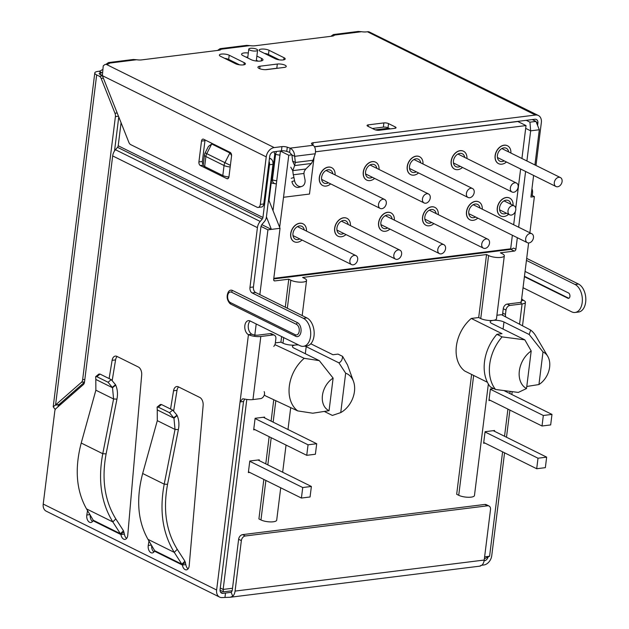 <?xml version="1.0" encoding="UTF-8"?>
<svg xmlns="http://www.w3.org/2000/svg" width="629" height="629" viewBox="0 0 629 629"><rect width="100%" height="100%" fill="white"/><g stroke="black" fill="none" stroke-linecap="round" stroke-linejoin="round"><path stroke-width="0.94" d="M274.904 344.645L304.224 358.318A33.298 24.209 116.4 0 0 297.682 410.894L312.755 413.222L329.061 410.69A18.87 13.72 -63.6 0 1 322.441 395.476A18.87 13.72 -63.6 0 1 333.118 378.108L319.304 360.645L294.081 348.151A7.768 2.312 7.1 0 1 292.43 346.437A7.768 2.312 7.1 0 1 295.363 345.03A8.877 2.642 7.1 0 0 297.603 344.488M329.061 410.69L333.118 378.108M517.337 237.715L515.906 249.226A1.777 1.289 116.4 0 1 514.31 251.081L500.385 252.819L502.429 253.833A8.877 2.642 -172.9 0 1 504.324 255.791A8.877 2.642 -172.9 0 1 498.247 257.536A8.877 2.642 -172.9 0 1 488.591 255.563L486.539 254.541L302.62 277.46L304.664 278.474A8.877 2.642 -172.9 0 1 306.551 280.44A8.877 2.642 -172.9 0 1 300.481 282.177A8.877 2.642 -172.9 0 1 290.826 280.204L288.774 279.19L285.283 307.211M281.627 336.57L280.927 342.168L282.979 343.182A8.877 2.642 7.1 0 0 295.363 345.03A7.768 2.312 7.1 0 1 298.508 344.936M486.539 254.541L478.7 317.527L480.745 318.541A8.877 2.642 7.1 0 0 493.128 320.389A8.877 2.642 7.1 0 0 496.478 318.777L504.324 255.791M526.52 388.533A22.196 16.142 -63.6 0 1 519.342 370.945A22.196 16.142 -63.6 0 1 531.198 350.974L526.52 388.533L518.296 392.433L495.534 389.469L490.329 386.89A38.841 28.242 116.4 0 1 496.879 334.313L502.084 336.892L524.838 339.857L491.854 323.51A7.768 2.312 7.1 0 1 490.195 321.796A7.768 2.312 7.1 0 1 493.128 320.389A7.768 2.312 7.1 0 1 503.963 322.001L529.186 334.494L543 351.957A18.87 13.72 -63.6 0 1 547.765 356.36A18.87 13.72 -63.6 0 1 538.943 384.539L526.772 386.473M495.534 389.469A38.841 28.242 -63.6 0 1 502.084 336.892M496.879 334.313L501.997 333.677L471.27 318.455A33.298 24.209 116.4 0 0 464.721 371.024L487.42 382.275M488.356 384.005L474.463 495.534A8.877 2.642 7.1 0 1 468.385 497.272A8.877 2.642 7.1 0 1 458.73 495.298L456.678 494.284L471.608 374.436M531.198 350.974L524.838 339.857M471.27 318.455L478.7 317.527M543 351.957L538.943 384.539M529.186 334.494L530.687 330.099L501.478 314.689L496.918 315.255M547.765 356.36L535.743 335.87A33.298 24.209 116.4 0 0 530.687 330.099M266.421 216.879L271.382 229.388L280.039 228.311L273.67 279.41A1.777 1.289 116.4 0 0 274.268 280.833A1.777 1.289 116.4 0 0 274.849 280.919L288.774 279.19M60.596 404.533L60.793 402.992M232.518 588.257L223.138 589.428L223.342 591.85L220.048 590.214M246.796 399.439L223.138 589.428L220.284 588.013M232.117 590.749L223.342 591.85M484.385 558.772L489.59 556.225L484.621 556.846M526.221 120.328L529.94 122.168L530.656 130.832L539.305 129.755L535.994 121.413L532.276 119.573M529.94 122.168L535.994 121.413M525.679 128.363L530.656 130.832L526.898 160.969M539.305 129.755L534.925 164.94M533.612 175.444L530.923 197.05L534.383 196.618L531.175 195.029M484.959 443.099L483.63 443.264L485.069 431.698L494.591 430.511L494.488 431.29M490.282 400.366L488.953 400.531L490.392 388.966L493.694 388.557M489.59 556.225L502.595 451.834M504.537 436.267L507.918 409.102M509.86 393.534L510.095 391.639M521.079 303.43L528.612 242.959M529.877 232.777L534.383 196.618M76.447 390.648L75.433 390.161M255.004 429.686L253.676 429.851L255.115 418.285L264.628 417.098L264.534 417.876M249.682 472.418L248.353 472.583L249.792 461.018L259.305 459.83L259.211 460.609M71.046 394.006L72.06 394.493M254.659 336.35L256.2 323.974M259.856 294.608L267.923 229.821L261.035 226.409M261.845 224.655L271.382 229.388L267.923 229.821M102.189 74.741L102.095 75.456M525.592 171.465L518.65 227.218M273.733 278.946L510.897 249.391L513.586 248.078L515.906 249.226M345.659 373.194A22.196 16.142 -63.6 0 1 353.49 381.394A22.196 16.142 -63.6 0 1 340.745 412.593L345.659 373.194L338.921 362.854C341.177 361.817 342.404 359.654 342.601 356.368L338.032 354.103L332.922 354.74L310.789 343.78M304.963 346.123A7.768 2.312 7.1 0 1 306.197 346.642L338.921 362.854M340.745 412.593L332.371 415.431L324.383 411.476M263.834 479.424L258.912 518.925L260.964 519.939A8.877 2.642 7.1 0 0 270.619 521.913A8.877 2.642 7.1 0 0 276.697 520.175L280.723 487.797M273.757 399.737L271.099 421.123M269.157 436.691L265.776 463.856M353.49 381.394L347.515 364.954L342.601 356.368M297.682 410.894L265.446 395.853A34.406 25.018 116.4 0 1 264.337 394.823M304.224 358.318L319.304 360.645M280.927 342.168L275.353 342.868M280.039 228.311L269 200.517L268.449 200.58M274.008 151.754L274.763 154.247L269 200.517M489.048 399.753L542.017 426.006L543.33 415.486L551.979 414.409L550.674 424.921L542.017 426.006M490.361 389.241L543.33 415.486M504.513 390.884L551.979 414.409M483.725 442.486L536.694 468.739L538.007 458.219L546.656 457.141L545.351 467.654L536.694 468.739M485.038 431.974L538.007 458.219M493.254 430.676L546.656 457.141M255.083 418.552L308.053 444.805L306.74 455.317L315.388 454.24L316.702 443.728L308.053 444.805M263.299 417.263L316.702 443.728M253.77 429.072L306.74 455.317M257.976 459.996L311.379 486.461L302.73 487.538L301.417 498.05L310.066 496.973L311.379 486.461M248.447 471.805L301.417 498.05M249.76 461.285L302.73 487.538M332.552 271.618L331.562 271.123M286.407 277.365L284.473 277.075M284.442 277.287L285.621 277.46M365.04 267.569L365.3 266.924M371.668 266.13L371.401 266.775M371.464 266.767L371.731 266.122M356.808 267.978L356.541 268.622M356.604 268.614L356.871 267.97M350.18 269.416L350.439 268.772M284.481 276.996L284.402 277.617M400.61 262.521L400.531 263.142M395.342 263.787L395.421 263.166M391.529 263.653L391.45 264.274M562.09 181.561A4.993 3.632 -63.6 0 1 555.981 186.522A4.993 3.632 -63.6 0 1 554.306 182.536A4.993 3.632 -63.6 0 1 560.415 177.575A4.993 3.632 -63.6 0 1 562.09 181.561M518.147 187.041A4.993 3.632 -63.6 0 1 512.03 192.002A4.993 3.632 -63.6 0 1 510.355 188.008A4.993 3.632 -63.6 0 1 516.472 183.047A4.993 3.632 -63.6 0 1 518.147 187.041M474.195 192.513A4.993 3.632 -63.6 0 1 468.086 197.475A4.993 3.632 -63.6 0 1 466.411 193.488A4.993 3.632 -63.6 0 1 472.521 188.527A4.993 3.632 -63.6 0 1 474.195 192.513M430.244 197.993A4.993 3.632 -63.6 0 1 424.135 202.955A4.993 3.632 -63.6 0 1 422.46 198.961A4.993 3.632 -63.6 0 1 428.569 193.999A4.993 3.632 -63.6 0 1 430.244 197.993M386.3 203.466A4.993 3.632 -63.6 0 1 380.191 208.427A4.993 3.632 -63.6 0 1 378.516 204.441A4.993 3.632 -63.6 0 1 384.626 199.479A4.993 3.632 -63.6 0 1 386.3 203.466M349.889 260.595A4.993 3.632 -63.6 0 1 355.998 255.633A4.993 3.632 -63.6 0 1 357.673 259.62A4.993 3.632 -63.6 0 1 351.564 264.581A4.993 3.632 -63.6 0 1 349.889 260.595M393.833 255.115A4.993 3.632 -63.6 0 1 399.942 250.153A4.993 3.632 -63.6 0 1 401.617 254.147A4.993 3.632 -63.6 0 1 395.507 259.109A4.993 3.632 -63.6 0 1 393.833 255.115M437.784 249.642A4.993 3.632 -63.6 0 1 443.893 244.681A4.993 3.632 -63.6 0 1 445.568 248.667A4.993 3.632 -63.6 0 1 439.459 253.629A4.993 3.632 -63.6 0 1 437.784 249.642M481.728 244.162A4.993 3.632 -63.6 0 1 487.845 239.201A4.993 3.632 -63.6 0 1 489.519 243.195A4.993 3.632 -63.6 0 1 483.402 248.156A4.993 3.632 -63.6 0 1 481.728 244.162M525.679 238.69A4.993 3.632 -63.6 0 1 531.788 233.729A4.993 3.632 -63.6 0 1 533.463 237.715A4.993 3.632 -63.6 0 1 527.354 242.676A4.993 3.632 -63.6 0 1 525.679 238.69M416.791 261.121L416.87 260.5M422.68 260.382L422.759 259.761M411.767 261.129L412.75 261.625M508.004 210.833A4.993 3.632 -63.6 0 1 514.113 205.872A4.993 3.632 -63.6 0 1 515.788 209.858A4.993 3.632 -63.6 0 1 509.679 214.819A4.993 3.632 -63.6 0 1 508.004 210.833M250.476 48.291A4.442 1.321 -172.9 0 1 255.201 48.692A4.442 1.321 -172.9 0 1 257.607 50.194A4.442 1.321 -172.9 0 1 255.932 51.004A4.442 1.321 -172.9 0 1 251.207 50.603A4.442 1.321 -172.9 0 1 248.801 49.101A4.442 1.321 -172.9 0 1 250.476 48.291M508.625 214.3A9.985 7.265 -63.6 0 1 504.026 216.494A9.985 7.265 -63.6 0 1 500.77 215.975A9.985 7.265 -63.6 0 1 497.877 205.872A9.985 7.265 -63.6 0 1 506.384 197.569A9.985 7.265 -63.6 0 1 509.639 198.08A9.985 7.265 -63.6 0 1 513.06 205.345M509.576 198.049A9.985 7.265 116.4 0 0 509.506 198.009A9.985 7.265 116.4 0 0 506.251 197.498A9.985 7.265 116.4 0 0 497.743 205.809A9.985 7.265 116.4 0 0 500.637 215.912A9.985 7.265 116.4 0 0 500.708 215.944M510.819 204.236A7.21 5.244 116.4 0 0 508.413 200.565A7.21 5.244 116.4 0 0 506.062 200.195A7.21 5.244 116.4 0 0 499.913 206.194A7.21 5.244 116.4 0 0 502.005 213.49A7.21 5.244 116.4 0 0 504.356 213.86A7.21 5.244 116.4 0 0 506.384 213.184M302.03 240.034A9.985 7.265 -63.6 0 1 297.438 242.236A9.985 7.265 -63.6 0 1 294.183 241.717A9.985 7.265 -63.6 0 1 291.282 231.614A9.985 7.265 -63.6 0 1 299.797 223.311A9.985 7.265 -63.6 0 1 303.052 223.822A9.985 7.265 -63.6 0 1 306.472 231.087M302.981 223.79A9.985 7.265 116.4 0 0 302.911 223.751A9.985 7.265 116.4 0 0 299.656 223.24A9.985 7.265 116.4 0 0 291.148 231.551A9.985 7.265 116.4 0 0 294.042 241.654A9.985 7.265 116.4 0 0 294.113 241.685M304.224 229.978A7.21 5.244 116.4 0 0 301.818 226.306A7.21 5.244 116.4 0 0 299.467 225.937A7.21 5.244 116.4 0 0 293.318 231.936A7.21 5.244 116.4 0 0 295.41 239.232A7.21 5.244 116.4 0 0 297.761 239.602A7.21 5.244 116.4 0 0 299.789 238.926M330.657 183.888A9.985 7.265 -63.6 0 1 326.066 186.082A9.985 7.265 -63.6 0 1 322.811 185.571A9.985 7.265 -63.6 0 1 319.909 175.46A9.985 7.265 -63.6 0 1 328.424 167.157A9.985 7.265 -63.6 0 1 331.68 167.668A9.985 7.265 -63.6 0 1 335.1 174.933M331.609 167.636A9.985 7.265 116.4 0 0 331.538 167.597A9.985 7.265 116.4 0 0 328.283 167.086A9.985 7.265 116.4 0 0 319.776 175.397A9.985 7.265 116.4 0 0 322.669 185.5A9.985 7.265 116.4 0 0 322.74 185.531M332.851 173.824A7.21 5.244 116.4 0 0 330.445 170.152A7.21 5.244 116.4 0 0 328.094 169.783A7.21 5.244 116.4 0 0 321.946 175.782A7.21 5.244 116.4 0 0 324.037 183.078A7.21 5.244 116.4 0 0 326.388 183.456A7.21 5.244 116.4 0 0 328.417 182.772M345.981 234.562A9.985 7.265 -63.6 0 1 341.382 236.756A9.985 7.265 -63.6 0 1 338.127 236.245A9.985 7.265 -63.6 0 1 335.233 226.141A9.985 7.265 -63.6 0 1 343.741 217.831A9.985 7.265 -63.6 0 1 346.996 218.342A9.985 7.265 -63.6 0 1 350.416 225.614M346.933 218.31A9.985 7.265 116.4 0 0 346.862 218.279A9.985 7.265 116.4 0 0 343.607 217.768A9.985 7.265 116.4 0 0 335.1 226.07A9.985 7.265 116.4 0 0 337.993 236.174A9.985 7.265 116.4 0 0 338.064 236.213M348.175 224.498A7.21 5.244 116.4 0 0 345.769 220.834A7.21 5.244 116.4 0 0 343.418 220.457A7.21 5.244 116.4 0 0 337.27 226.464A7.21 5.244 116.4 0 0 339.361 233.76A7.21 5.244 116.4 0 0 341.712 234.13A7.21 5.244 116.4 0 0 343.741 233.453M374.609 178.408A9.985 7.265 -63.6 0 1 370.009 180.602A9.985 7.265 -63.6 0 1 366.754 180.091A9.985 7.265 -63.6 0 1 363.861 169.987A9.985 7.265 -63.6 0 1 372.368 161.677A9.985 7.265 -63.6 0 1 375.623 162.196A9.985 7.265 -63.6 0 1 379.043 169.46M375.56 162.156A9.985 7.265 116.4 0 0 375.489 162.125A9.985 7.265 116.4 0 0 372.234 161.614A9.985 7.265 116.4 0 0 363.727 169.916A9.985 7.265 116.4 0 0 366.621 180.02A9.985 7.265 116.4 0 0 366.691 180.059M376.802 168.344A7.21 5.244 116.4 0 0 374.397 164.68A7.21 5.244 116.4 0 0 372.046 164.311A7.21 5.244 116.4 0 0 365.897 170.31A7.21 5.244 116.4 0 0 367.989 177.606A7.21 5.244 116.4 0 0 370.339 177.976A7.21 5.244 116.4 0 0 372.368 177.299M389.933 229.09A9.985 7.265 -63.6 0 1 385.333 231.283A9.985 7.265 -63.6 0 1 382.078 230.772A9.985 7.265 -63.6 0 1 379.185 220.661A9.985 7.265 -63.6 0 1 387.692 212.358A9.985 7.265 -63.6 0 1 390.947 212.869A9.985 7.265 -63.6 0 1 394.367 220.134M390.876 212.838A9.985 7.265 116.4 0 0 390.813 212.799A9.985 7.265 116.4 0 0 387.55 212.287A9.985 7.265 116.4 0 0 379.043 220.598A9.985 7.265 116.4 0 0 381.937 230.701A9.985 7.265 116.4 0 0 382.007 230.733M392.119 219.026A7.21 5.244 116.4 0 0 389.713 215.354A7.21 5.244 116.4 0 0 387.362 214.984A7.21 5.244 116.4 0 0 381.221 220.983A7.21 5.244 116.4 0 0 383.313 228.28A7.21 5.244 116.4 0 0 385.663 228.657A7.21 5.244 116.4 0 0 387.684 227.973M418.56 172.936A9.985 7.265 -63.6 0 1 413.961 175.129A9.985 7.265 -63.6 0 1 410.706 174.618A9.985 7.265 -63.6 0 1 407.812 164.507A9.985 7.265 -63.6 0 1 416.319 156.204A9.985 7.265 -63.6 0 1 419.574 156.715A9.985 7.265 -63.6 0 1 422.995 163.98M419.504 156.684A9.985 7.265 116.4 0 0 419.441 156.645A9.985 7.265 116.4 0 0 416.178 156.134A9.985 7.265 116.4 0 0 407.671 164.444A9.985 7.265 116.4 0 0 410.564 174.548A9.985 7.265 116.4 0 0 410.635 174.579M420.746 162.872A7.21 5.244 116.4 0 0 418.34 159.2A7.21 5.244 116.4 0 0 415.989 158.83A7.21 5.244 116.4 0 0 409.849 164.829A7.21 5.244 116.4 0 0 411.94 172.126A7.21 5.244 116.4 0 0 414.291 172.503A7.21 5.244 116.4 0 0 416.312 171.819M433.876 223.609A9.985 7.265 -63.6 0 1 429.285 225.803A9.985 7.265 -63.6 0 1 426.022 225.292A9.985 7.265 -63.6 0 1 423.128 215.189A9.985 7.265 -63.6 0 1 431.636 206.878A9.985 7.265 -63.6 0 1 434.898 207.389A9.985 7.265 -63.6 0 1 438.311 214.662M434.828 207.358A9.985 7.265 116.4 0 0 434.757 207.326A9.985 7.265 116.4 0 0 431.502 206.815A9.985 7.265 116.4 0 0 422.995 215.118A9.985 7.265 116.4 0 0 425.888 225.221A9.985 7.265 116.4 0 0 425.959 225.261M436.07 213.546A7.21 5.244 116.4 0 0 433.664 209.882A7.21 5.244 116.4 0 0 431.313 209.504A7.21 5.244 116.4 0 0 425.165 215.511A7.21 5.244 116.4 0 0 427.256 222.808A7.21 5.244 116.4 0 0 429.607 223.177A7.21 5.244 116.4 0 0 431.636 222.501M462.504 167.456A9.985 7.265 -63.6 0 1 457.912 169.649A9.985 7.265 -63.6 0 1 454.649 169.138A9.985 7.265 -63.6 0 1 451.756 159.035A9.985 7.265 -63.6 0 1 460.263 150.724A9.985 7.265 -63.6 0 1 463.526 151.243A9.985 7.265 -63.6 0 1 466.938 158.508M463.455 151.204A9.985 7.265 116.4 0 0 463.384 151.172A9.985 7.265 116.4 0 0 460.129 150.661A9.985 7.265 116.4 0 0 451.622 158.964A9.985 7.265 116.4 0 0 454.515 169.075A9.985 7.265 116.4 0 0 454.586 169.107M464.697 157.392A7.21 5.244 116.4 0 0 462.291 153.728A7.21 5.244 116.4 0 0 459.941 153.358A7.21 5.244 116.4 0 0 453.792 159.357A7.21 5.244 116.4 0 0 455.883 166.654A7.21 5.244 116.4 0 0 458.234 167.023A7.21 5.244 116.4 0 0 460.263 166.347M477.828 218.137A9.985 7.265 -63.6 0 1 473.228 220.331A9.985 7.265 -63.6 0 1 469.973 219.82A9.985 7.265 -63.6 0 1 467.08 209.709A9.985 7.265 -63.6 0 1 475.587 201.406A9.985 7.265 -63.6 0 1 478.842 201.917A9.985 7.265 -63.6 0 1 482.262 209.182M478.771 201.885A9.985 7.265 116.4 0 0 478.708 201.846A9.985 7.265 116.4 0 0 475.453 201.335A9.985 7.265 116.4 0 0 466.946 209.646A9.985 7.265 116.4 0 0 469.839 219.749A9.985 7.265 116.4 0 0 469.902 219.78M480.013 208.073A7.21 5.244 116.4 0 0 477.608 204.401A7.21 5.244 116.4 0 0 475.257 204.032A7.21 5.244 116.4 0 0 469.116 210.031A7.21 5.244 116.4 0 0 471.207 217.327A7.21 5.244 116.4 0 0 473.558 217.705A7.21 5.244 116.4 0 0 475.579 217.021M506.455 161.983A9.985 7.265 -63.6 0 1 501.856 164.177A9.985 7.265 -63.6 0 1 498.6 163.666A9.985 7.265 -63.6 0 1 495.707 153.555A9.985 7.265 -63.6 0 1 504.214 145.252A9.985 7.265 -63.6 0 1 507.469 145.763A9.985 7.265 -63.6 0 1 510.89 153.028M507.399 145.731A9.985 7.265 116.4 0 0 507.336 145.7A9.985 7.265 116.4 0 0 504.081 145.181A9.985 7.265 116.4 0 0 495.573 153.492A9.985 7.265 116.4 0 0 498.467 163.595A9.985 7.265 116.4 0 0 498.53 163.626M508.641 151.919A7.21 5.244 116.4 0 0 506.235 148.247A7.21 5.244 116.4 0 0 503.884 147.878A7.21 5.244 116.4 0 0 497.743 153.877A7.21 5.244 116.4 0 0 499.835 161.173A7.21 5.244 116.4 0 0 502.186 161.551A7.21 5.244 116.4 0 0 504.206 160.867M315.538 151.801L526.025 125.572L517.832 121.515L314.539 146.848M526.025 125.572L521.921 158.5M520.615 168.997L515.741 208.168M515.308 211.619L513.673 224.75M512.36 235.246L510.677 248.809L273.812 278.325M273.025 210.644L280.44 151.094L283.042 150.771M291.895 154.828L288.774 155.221L283.53 197.278L309.484 194.047L314.075 157.203M280.44 151.094L288.774 155.221M279.646 227.321L283.53 197.278M87.533 510.583L86.81 515.002A5.551 3.436 -97.1 0 0 90.867 522.495A5.551 3.436 -97.1 0 0 93.006 520.726L93.249 520.254L86.535 508.9C76.29 490.691 74.513 468.739 81.22 443.036L95.867 390.208L95.805 379.444L112.512 387.723L113.582 398.983L102.763 453.713C97.833 480.289 101.19 503.027 112.827 521.921L120.933 534.564A5.551 3.436 -97.1 0 0 124.99 539.399A5.551 3.436 -97.1 0 0 127.75 535.295L141.69 374.986A6.66 4.12 -97.1 0 0 138.341 367.006L116.939 356.399A6.66 4.12 -97.1 0 0 115.327 356.1A6.66 4.12 -97.1 0 0 112.111 360.331L109.124 378.579M126.626 538.424A5.551 3.436 82.9 0 1 124.393 534.131L120.933 534.564L93.006 520.726M148.979 541.034L148.255 545.453A5.551 3.436 -97.1 0 0 152.312 552.938A5.551 3.436 -97.1 0 0 154.451 551.169L154.695 550.705L147.98 539.344C137.735 521.134 135.958 499.182 142.665 473.488L157.305 420.652L157.25 409.896L173.95 418.167L175.027 429.434L164.208 484.157C159.279 510.74 162.636 533.471 174.272 552.372L182.379 565.015A5.551 3.436 -97.1 0 0 186.436 569.85A5.551 3.436 -97.1 0 0 189.195 565.738L203.136 405.438A6.66 4.12 -97.1 0 0 199.786 397.449L178.384 386.843A6.66 4.12 -97.1 0 0 176.773 386.544A6.66 4.12 -97.1 0 0 173.549 390.774L170.569 409.031M188.071 568.868A5.551 3.436 82.9 0 1 185.838 564.583L182.379 565.015L154.451 551.169M568.899 298.264A2.775 1.714 82.9 0 1 568.577 298.154L524.46 276.296M525.066 271.437L568.545 292.988A2.775 1.714 -97.1 0 1 569.953 295.937A2.775 1.714 -97.1 0 1 568.561 298.366A2.775 1.714 -97.1 0 1 567.885 298.24L524.405 276.697M504.56 452.809L491.736 555.721A8.877 6.455 -63.6 0 1 491.674 556.178A8.877 6.455 -63.6 0 1 483.772 564.999L481.845 565.235M505.92 317.032A4.442 3.231 -63.6 0 1 505.449 314.429L505.991 310.073A4.442 3.231 -63.6 0 1 509.977 305.435L522.086 303.925A8.877 2.642 -172.9 0 0 525.435 302.321A8.877 2.642 -172.9 0 0 523.548 300.355A7.21 4.466 82.9 0 1 521.669 298.681M521.032 301.771A4.442 1.321 7.1 0 1 519.357 302.573L507.241 304.082A4.442 3.231 116.4 0 0 503.263 308.721L502.713 313.077A4.442 3.231 116.4 0 0 503.114 315.554M531.945 188.849A8.877 6.455 -63.6 0 1 532.519 193.362L532.252 195.564M526.442 260.398L575.032 284.481A14.428 8.924 82.9 0 1 582.368 299.829A14.428 8.924 82.9 0 1 575.11 312.464L578.57 312.031A14.428 8.924 -97.1 0 0 585.827 299.396A14.428 8.924 -97.1 0 0 578.491 284.049L527.291 258.676A4.442 2.744 82.9 0 1 526.701 258.275M575.11 312.464A14.428 8.924 82.9 0 1 571.627 311.819L523.037 287.736M512.148 391.883L511.817 394.509M509.883 410.077L506.494 437.241M484.102 560.816L484.291 560.793A4.442 3.231 116.4 0 0 488.12 556.94M487.569 505.802L484.841 504.442A4.442 3.231 116.4 0 1 486.288 504.678L489.024 506.031A4.442 3.231 -63.6 0 0 487.569 505.802L245.341 535.979A4.442 3.231 -63.6 0 0 241.355 540.618L238.627 539.265L232.337 589.735A4.442 2.744 -97.1 0 1 231.165 592.314L225.496 593.037L231.15 592.329L232.73 596.245A8.877 5.496 82.9 0 0 235.065 591.087L241.355 540.618M484.841 504.442L242.605 534.626A4.442 3.231 116.4 0 0 238.627 539.265M481.295 565.306C479.463 566.242 479.66 566.21 481.885 565.204A8.877 5.496 -97.1 0 0 484.22 560.046L490.51 509.576A4.442 3.231 -63.6 0 0 489.024 506.031M232.557 290.488L297.431 322.63A7.21 4.466 -97.1 0 1 301 331.672A7.21 4.466 -97.1 0 1 295.716 336.295L230.843 304.153A7.21 4.466 -97.1 0 1 229.813 303.422C226.825 299.836 226.346 295.984 228.374 291.872A7.21 4.466 -97.1 0 1 232.557 290.488A2.217 1.612 116.4 0 0 231.661 292.257L296.526 324.399A2.217 1.612 -63.6 0 1 297.415 322.63M161.488 404.533L158.272 407.128L169.492 412.687L172.708 410.092L161.488 404.533L160.332 404.502L157.116 407.097L158.272 407.128M157.25 409.896L157.116 407.097M185.838 564.583L184.887 561.147L177.26 549.337C166.142 531.324 162.911 509.647 167.558 484.322L178.384 429.591C179.375 424.528 178.966 419.858 177.166 415.572L173.95 418.167L169.492 412.687M177.166 415.572L176.977 415.156L173.769 417.75M176.977 415.156L172.708 410.092M178.384 429.591L175.027 429.434L157.305 420.652M154.695 550.705L181.899 564.182L184.887 561.147M173.675 410.768L177.008 390.35A6.66 4.12 82.9 0 1 178.589 386.945M153.948 551.963A5.551 3.436 82.9 0 1 151.644 545.547M100.042 374.082L96.827 376.677L108.046 382.235L111.262 379.641L100.042 374.082L98.887 374.058L95.671 376.653L96.827 376.677M95.805 379.444L95.671 376.653M124.393 534.131L123.441 530.703L115.815 518.894C104.697 500.873 101.466 479.204 106.112 453.871L116.939 399.14C117.93 394.076 117.521 389.406 115.72 385.129L112.512 387.723L108.046 382.235M115.72 385.129L115.532 384.712L112.324 387.307M115.532 384.712L111.262 379.641M116.939 399.14L113.582 398.983L95.867 390.208M93.249 520.254L120.453 533.73L123.441 530.703M112.229 380.317L115.571 359.898A6.66 4.12 82.9 0 1 117.143 356.501M92.502 521.512A5.551 3.436 82.9 0 1 90.206 515.096M121.067 122.749L118.205 145.771A2.217 1.612 -63.6 0 1 117.513 147.32L115.445 149.718A8.877 6.455 116.4 0 0 112.677 155.921L84.514 382.023A4.442 2.744 -97.1 0 1 83.35 384.602L55.957 408.598A4.442 2.744 82.9 0 0 54.794 411.177L43.22 504.073A8.877 6.455 116.4 0 0 43.173 504.521A8.877 6.455 116.4 0 0 46.2 511.165L219.607 597.094A8.877 6.455 -63.6 0 1 216.58 590.45A8.877 6.455 -63.6 0 1 216.628 590.002L240.058 401.931L242.574 398.833L244.233 398.967A8.877 2.642 7.1 0 0 252.96 399.572L260.516 398.629A4.442 3.231 -63.6 0 0 263.881 395.963A4.442 3.231 -63.6 0 0 264.156 391.623M250.2 320.994A7.21 4.466 82.9 0 0 248.321 327.968A7.21 4.466 82.9 0 0 251.899 334.203A4.442 1.321 7.1 0 0 258.087 335.131L270.203 333.622A4.442 3.231 116.4 0 1 271.649 333.85L274.378 335.202A4.442 3.231 -63.6 0 1 275.864 338.748L275.321 343.104A4.442 3.231 -63.6 0 1 273.78 346.39M115.445 149.718L260.186 221.439A8.877 6.455 -63.6 0 0 257.418 227.643L249.972 287.398A4.442 2.744 -97.1 0 0 252.182 292.957L303.382 318.329A14.428 8.924 82.9 0 1 310.718 333.677A14.428 8.924 82.9 0 1 303.461 346.312A14.428 8.924 82.9 0 1 299.978 345.667L250.138 320.971A7.21 4.466 -97.1 0 0 248.392 320.648A7.21 4.466 -97.1 0 0 244.767 326.962A7.21 4.466 -97.1 0 0 248.439 334.636A8.877 2.642 -172.9 0 0 260.823 336.484L272.931 334.974A4.442 3.231 -63.6 0 1 274.378 335.202M220.52 592.101L223.028 593.344A4.442 3.231 116.4 0 1 221.581 593.116A4.442 3.231 116.4 0 1 220.079 589.64L243.517 401.499L240.058 401.931L240.577 397.725L248.439 334.636L251.899 334.203M244.642 399.053L243.517 401.499M303.461 346.312L306.921 345.879A14.428 8.924 -97.1 0 0 314.178 333.244A14.428 8.924 -97.1 0 0 306.842 317.897L255.641 292.524A4.442 2.744 82.9 0 1 253.432 286.966L260.878 227.211A4.442 3.231 116.4 0 1 262.262 224.113L264.322 221.707A6.66 4.843 -63.6 0 0 266.397 217.06L272.97 164.303A4.442 2.744 -97.1 0 0 270.761 158.744L269.479 158.115M228.932 176.969A6.66 1.981 7.1 0 1 222.808 175.538L204.645 166.536A6.66 1.981 7.1 0 1 203.23 165.065L204.472 155.048A6.66 1.981 -172.9 0 0 205.895 156.519L204.645 166.536M222.808 175.538L224.058 165.513A6.66 4.843 -63.6 0 1 224.954 162.628L229.876 152.973L211.714 143.978L208.419 146.431L205.148 152.847L230.379 165.372M229.876 152.973L231.582 155.536M269.078 161.362A4.442 2.744 82.9 0 1 269.511 164.735L262.938 217.492A2.217 1.612 116.4 0 1 262.246 219.041L117.513 147.32M260.186 221.439L262.246 219.041M232.73 596.245L230.214 597.259L222.501 597.55A8.877 6.455 -63.6 0 1 219.607 597.094M223.028 593.344L225.496 593.037L224.978 597.243M374.585 129.574A3.326 0.991 7.1 0 0 379.232 130.266L394.808 128.332A3.326 0.991 7.1 0 0 396.058 127.726A3.326 0.991 7.1 0 0 395.35 126.987L388.525 123.606A3.326 0.991 7.1 0 0 383.879 122.914L368.311 124.857A3.326 0.991 7.1 0 0 367.053 125.462A3.326 0.991 7.1 0 0 367.761 126.193L374.585 129.574M372.392 128.489L383.36 127.121A3.326 0.991 -172.9 0 1 387.999 127.813L390.2 128.906M248.313 53.001A6.66 1.981 7.1 0 0 241.583 54.157A6.66 1.981 7.1 0 0 242.998 55.627L251.191 59.684A6.66 1.981 7.1 0 0 258.433 61.162A6.66 1.981 7.1 0 0 262.993 59.857A6.66 1.981 7.1 0 0 261.578 58.395L256.876 56.067M245.9 57.058A6.66 1.981 -172.9 0 1 247.787 57.208M256.357 60.266L258.149 61.162M269 50.265A5.551 1.651 7.1 0 0 262.961 49.031A5.551 1.651 7.1 0 0 259.172 50.123A5.551 1.651 7.1 0 0 260.351 51.35L275.368 58.788A5.551 1.651 7.1 0 0 281.407 60.022A5.551 1.651 7.1 0 0 285.204 58.937A5.551 1.651 7.1 0 0 284.017 57.711L269 50.265L268.473 54.471L279.37 59.873M264.479 53.394A5.551 1.651 -172.9 0 1 268.473 54.471M235.576 63.749L220.551 56.303A5.551 1.651 7.1 0 1 219.372 55.077A5.551 1.651 7.1 0 1 223.169 53.992A5.551 1.651 7.1 0 1 229.208 55.226L244.225 62.672A5.551 1.651 7.1 0 1 245.404 63.891A5.551 1.651 7.1 0 1 241.607 64.984A5.551 1.651 7.1 0 1 235.576 63.749M224.679 58.348A5.551 1.651 -172.9 0 1 228.681 59.433L239.57 64.834M260.021 66.202A5.551 1.651 7.1 0 0 257.929 67.209A5.551 1.651 7.1 0 0 260.941 69.096A5.551 1.651 7.1 0 0 266.845 69.591L284.151 67.429A5.551 1.651 7.1 0 0 286.242 66.43A5.551 1.651 7.1 0 0 283.231 64.543A5.551 1.651 7.1 0 0 277.326 64.048L260.021 66.202L259.706 68.703M265.43 69.67L276.799 68.254A5.551 1.651 -172.9 0 1 278.215 68.168M102.095 69.756A6.66 4.843 -63.6 0 1 98.997 71.242L98.132 71.352A8.877 2.642 -172.9 0 0 94.782 72.956A8.877 2.642 -172.9 0 0 96.677 74.914L99.374 76.258A4.442 2.744 82.9 0 1 101.159 78.444L114.973 113.244A4.442 2.744 82.9 0 1 115.398 116.617L82.635 379.696A4.442 2.744 82.9 0 1 81.463 382.275L55.564 404.974L59.024 404.541L84.49 382.228M114.533 150.944L118.763 116.947M102.362 75.59L100.137 74.489A4.442 1.321 7.1 0 1 99.193 73.507A4.442 1.321 7.1 0 1 100.868 72.705L101.733 72.594A6.66 4.843 116.4 0 0 101.953 72.563M96.677 74.914L55.564 404.974L53.206 406.79L55.25 409.573M57.64 407.128L59.024 404.541M55.525 409.102L54.637 408.811M203.623 139.237A2.886 1.785 -97.1 0 0 202.923 139.103A2.886 1.785 -97.1 0 0 201.508 141.093L198.913 161.912A2.886 1.785 -97.1 0 0 200.352 165.521L226.841 178.652A2.886 1.785 -97.1 0 0 227.533 178.778A2.886 1.785 -97.1 0 0 228.956 176.796L231.551 155.976A2.886 1.785 -97.1 0 0 230.112 152.36L203.623 139.237M203.277 164.68A2.886 1.785 82.9 0 1 202.373 161.48L204.968 140.66A2.886 1.785 82.9 0 1 205.117 139.976M227.47 176.82L228.807 177.48M266.232 156.865L102.378 75.669L128.882 142.421A4.442 2.744 82.9 0 0 130.659 144.607L257.057 207.24A4.442 2.744 82.9 0 0 258.126 207.444A4.442 2.744 82.9 0 0 260.312 204.394L266.232 156.865A8.877 6.455 -63.6 0 1 274.197 147.587L281.949 146.62A4.442 1.321 7.1 0 1 287.288 147.202L286.761 151.408L289.599 152.352L290.118 148.145L287.288 147.202M258.126 207.444L261.585 207.012A4.442 2.744 -97.1 0 0 263.771 203.961L269.692 156.432A4.442 3.231 116.4 0 1 273.678 151.793L281.43 150.826A4.442 1.321 -172.9 0 1 286.761 151.408M102.378 75.669L103.219 65.911L104.65 64.701A8.877 6.455 116.4 0 1 106.152 64.315L107.024 64.213A6.66 1.981 7.1 0 0 109.509 63.112L108.471 62.578L105.931 64.347M217.532 50.438L220.071 48.669L221.109 49.211A6.66 1.981 7.1 0 1 218.625 50.304L141.627 59.897A6.66 1.981 7.1 0 1 136.603 59.739L133.348 59.48L108.471 62.578M330.862 36.317L333.401 34.548L334.439 35.09A6.66 1.981 7.1 0 1 331.955 36.183L254.957 45.775A6.66 1.981 7.1 0 1 249.933 45.618L246.678 45.359L220.071 48.669M313.187 145.275C315.208 146.934 315.9 149.765 315.255 153.767L313.03 160.253L295.331 162.463L294.663 165.569L292.603 161.103L295.331 162.463L294.671 156.33C294.49 152.43 292.972 149.702 290.118 148.145L313.187 145.275L311.827 144.143A4.442 1.321 7.1 0 1 311.489 143.538A4.442 1.321 7.1 0 1 313.163 142.736L535.468 115.036A8.877 6.455 -63.6 0 1 538.361 115.492A8.877 6.455 -63.6 0 1 541.341 122.584L535.994 165.474M314.461 146.714L534.941 119.243A4.442 3.231 116.4 0 1 536.388 119.471A4.442 3.231 116.4 0 1 537.881 123.017L537.583 125.415M333.401 34.548L358.278 31.45L361.533 31.709A6.66 1.981 7.1 0 0 366.558 31.875L367.422 31.764A8.877 6.455 116.4 0 1 368.877 31.772L538.361 115.492M294.569 180.727L293.932 177.472A22.196 17.329 72.6 0 0 293.271 174.791L292.744 170.648L294.663 165.569L311.434 163.477L305.78 169.02L304.279 171.23L303.917 173.462A22.196 17.329 72.6 0 0 304.31 176.183L304.947 179.438A6.66 5.197 -107.4 0 1 301.755 186.436A6.66 5.197 -107.4 0 1 294.569 180.727L291.919 181.561A6.66 5.197 72.6 0 0 299.105 187.269L301.755 186.436M290.771 167.18L292.744 170.648L305.78 169.02M313.03 160.253L311.434 163.477M315.255 153.767L294.671 156.33L291.942 154.978L292.603 161.103M289.599 152.352L291.942 154.978M282.979 343.182L283.679 337.584M287.335 308.226L290.826 280.204M480.745 318.541L488.591 255.563M458.73 495.298L473.653 375.45M503.963 322.001L503.082 329.077M273.843 280.424L274.849 280.919M514.31 251.081L510.897 249.391M306.197 346.642L305.317 353.718M260.964 519.939L265.878 480.438M267.82 464.87L271.201 437.713M273.143 422.145L275.817 400.697M275.887 183.731A4.442 3.412 -78.7 0 1 275.03 183.699A4.442 3.412 -78.7 0 1 272.436 179.776L271.602 179.611M420.258 260.076L420.266 260.689M428.53 259.659L428.601 259.038M432.029 258.605L431.95 259.227M441.008 258.102L441.078 257.481M444.506 257.057L444.428 257.678M276.398 278.608L276.477 277.987M483.331 252.827L483.41 252.205M489.81 251.411L489.739 252.032M499.858 250.767L499.937 250.145M388.761 128.19L375.316 129.865M276.752 180.743A4.442 1.321 7.1 0 1 272.436 179.776L275.628 154.144L274.574 153.618M279.944 155.111A4.442 1.321 -172.9 0 1 275.628 154.144A4.442 3.231 -63.6 0 1 276.721 151.416M567.885 298.24L568.577 298.154M502.713 313.077L505.449 314.429M505.991 310.073L503.263 308.721M507.241 304.082L509.977 305.435M519.554 324.226L522.086 303.925M527.291 258.676L526.646 258.755M575.032 284.481L578.491 284.049M523.548 300.355L521.425 300.623M242.605 534.626L245.341 535.979M235.065 591.087L484.22 560.046M231.661 292.257A5.441 3.365 82.9 0 0 227.674 295.748A5.441 3.365 82.9 0 0 230.371 302.557A2.217 1.612 116.4 0 0 230.859 304.161M295.716 336.295A2.217 1.612 -63.6 0 1 295.229 334.699L230.371 302.557M296.526 324.399A5.441 3.365 82.9 0 1 299.215 331.216A5.441 3.365 82.9 0 1 295.229 334.699M142.665 473.488L164.208 484.157L167.558 484.322M177.26 549.337L174.272 552.372L147.98 539.344M185.469 562.554L182.056 564.48M177.008 390.35L173.549 390.774M148.255 545.453L151.361 545.068M81.22 443.036L102.763 453.713L106.112 453.871M115.815 518.894L112.827 521.921L86.535 508.9M124.023 532.103L120.611 534.037M115.571 359.898L112.111 360.331M86.81 515.002L89.916 514.616M272.931 334.974L270.203 333.622M260.823 336.484L252.96 399.572M303.382 318.329L306.842 317.897M255.641 292.524L252.182 292.957M249.972 287.398L253.432 286.966M230.183 166.952A6.66 1.981 -172.9 0 1 224.058 165.513L205.895 156.519A6.66 4.843 116.4 0 1 206.792 153.625L211.714 143.978M269.385 158.917L270.761 158.744M272.97 164.303L269.511 164.735M118.205 145.771L262.938 217.492M257.418 227.643L112.677 155.921M43.22 504.073L216.628 590.002M368.311 124.857L368.122 126.374M383.36 127.121L383.879 122.914M388.525 123.606L387.999 127.813M395.193 128.261L395.35 126.987M261.255 60.934L261.578 58.395M283.758 59.834L284.017 57.711M243.958 64.795L244.225 62.672M229.208 55.226L228.681 59.433M276.799 68.254L277.326 64.048M103.368 78.169L101.159 78.444M114.973 113.244L117.191 112.968M118.48 116.231L115.398 116.617M82.635 379.696L84.844 379.421M99.374 76.258L102.464 75.873M84.53 381.897L81.463 382.275M55.242 405.115L58.843 404.761M59.401 405.587L59.59 404.046M100.616 74.725L100.868 72.705M101.733 72.594L98.997 71.242M204.968 140.66L201.508 141.093M226.841 178.652L228.178 178.487M203.222 165.168L200.352 165.521M198.913 161.912L202.373 161.48M260.312 204.394L263.771 203.961M106.152 64.315L274.197 147.587M136.603 59.739L109.509 63.112M249.933 45.618L221.109 49.211M537.881 123.017L536.325 122.246M535.468 115.036L367.422 31.764M313.163 142.736L312.88 145.016M293.932 177.472L291.282 178.306M303.917 173.462L293.271 174.791M281.43 150.826L281.949 146.62M361.533 31.709L334.439 35.09M306.551 280.44L302.179 315.585M290.708 407.639L287.988 429.497M286.046 445.065L282.665 472.23M410.147 261.947L410.226 261.326M497.429 157.509L555.981 186.522M501.863 148.562L560.415 177.575M453.478 162.982L512.03 192.002M457.912 154.034L516.472 183.047M409.534 168.462L468.086 197.475M413.968 159.507L472.521 188.527M365.583 173.934L424.135 202.955M370.017 164.987L428.569 193.999M321.631 179.414L380.191 208.427M326.066 170.459L384.626 199.479M297.438 226.613L355.998 255.633M293.004 235.568L351.564 264.581M341.39 221.141L399.942 250.153M336.955 230.088L395.507 259.109M385.341 215.661L443.893 244.681M380.907 224.616L439.459 253.629M429.285 210.188L487.845 239.201M424.85 219.136L483.402 248.156M473.236 204.708L531.788 233.729M468.802 213.663L527.354 242.676M271.193 182.937L275.03 183.699A4.442 4.442 0 0 0 276.375 183.762M277.994 278.411L278.073 277.79M501.533 249.949L501.455 250.57M504.033 200.871L514.113 205.872M499.599 209.827L509.679 214.819M256.262 61.021L257.607 50.194M247.692 57.954L248.801 49.101M522.51 325.791L525.435 302.321M205.148 152.847A6.66 6.66 0 0 0 204.472 155.048M230.214 597.259L480.352 566.084M94.782 72.956L53.206 406.79"/></g></svg>
